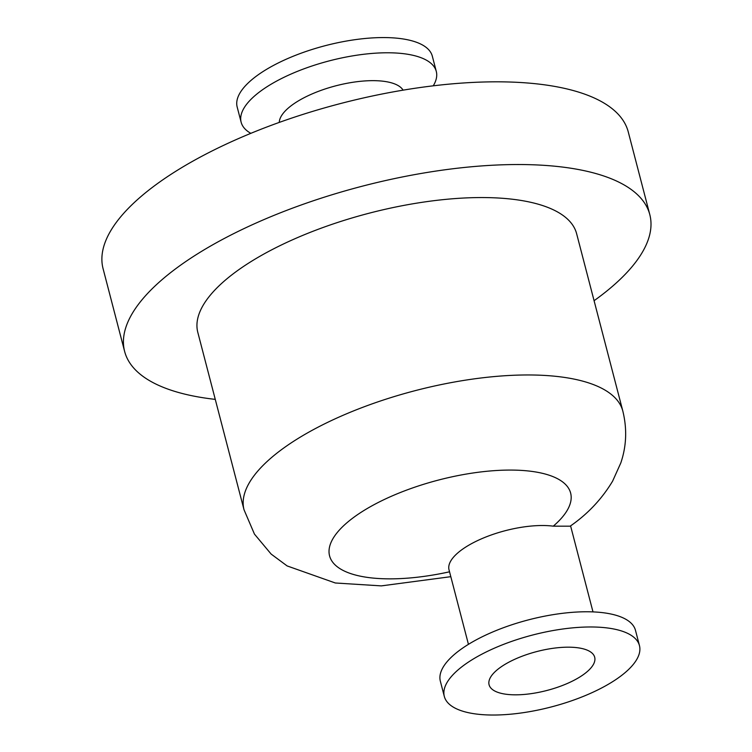<?xml version="1.0" encoding="UTF-8"?>
<svg xmlns="http://www.w3.org/2000/svg" width="752" height="752" viewBox="0 0 752 752"><rect width="100%" height="100%" fill="white"/><g stroke="black" fill="none" stroke-linecap="round" stroke-linejoin="round"><path stroke-width="1.13" d="M567.713 683.305A54.567 20.107 -14.6 0 1 489.082 684.762A54.567 20.107 -14.6 0 1 536.815 651.552A54.567 20.107 -14.6 0 1 594.691 657.248A54.567 20.107 -14.6 0 1 567.713 683.305M494.158 648.271A100.824 37.158 -14.6 0 1 639.454 645.592A100.824 37.158 -14.6 0 1 551.254 706.955A100.824 37.158 -14.6 0 1 444.31 696.418A100.824 37.158 -14.6 0 1 494.158 648.271M444.31 696.418L440.352 681.218A100.824 37.158 -14.6 0 1 490.201 633.062A100.824 37.158 -14.6 0 1 635.496 630.383L639.454 645.592M468.44 644.342L449.029 569.837A64.352 23.716 -14.6 0 1 480.848 539.109A64.352 23.716 -14.6 0 1 553.275 526.165L570.148 526.184C587.679 514.067 601.826 499.065 612.607 481.148L620.776 463.006C626.501 446.218 627.187 428.913 622.835 411.1L576.624 233.684A195.727 72.126 -14.6 0 0 294.568 238.892A195.727 72.126 -14.6 0 0 197.804 332.356L244.024 509.771A195.727 72.126 -14.6 0 1 340.778 416.298A195.727 72.126 -14.6 0 1 599.626 387.242A195.727 72.126 -14.6 0 1 622.835 411.1M215.269 399.378A271.35 99.988 -14.6 0 1 124.625 351.419A271.35 99.988 -14.6 0 1 258.773 221.84A271.35 99.988 -14.6 0 1 649.803 214.621A271.35 99.988 -14.6 0 1 594.08 300.706M124.625 351.419L103.09 268.718A271.35 99.988 -14.6 0 1 237.228 139.129A271.35 99.988 -14.6 0 1 628.258 131.92L649.803 214.621M279.265 122.416A64.352 23.716 -14.6 0 1 311.356 94.244A64.352 23.716 -14.6 0 1 403.091 90.165M250.83 133.339A100.824 37.158 -14.6 0 1 241.138 122.228A100.824 37.158 -14.6 0 1 290.986 74.072A100.824 37.158 -14.6 0 1 436.282 71.393A100.824 37.158 -14.6 0 1 433.246 85.831M241.138 122.228L237.171 107.019A100.824 37.158 -14.6 0 1 287.02 58.863A100.824 37.158 -14.6 0 1 432.325 56.184L436.282 71.393M449.546 571.802A124.55 45.9 -14.6 0 1 330.692 558.924A124.55 45.9 -14.6 0 1 410.009 488.856A124.55 45.9 -14.6 0 1 555.869 477.887A124.55 45.9 -14.6 0 1 553.275 526.165M592.99 611.893L570.58 525.874M244.024 509.771L254.458 534.117L271.143 554.074L287.123 565.927L335.317 582.988L381.33 585.883L450.815 576.681"/></g></svg>
